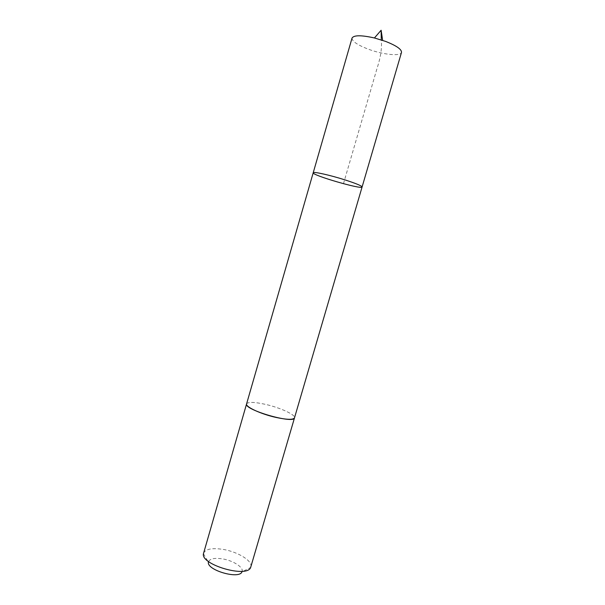 <?xml version="1.0" encoding="UTF-8"?>
<svg xmlns="http://www.w3.org/2000/svg" width="605" height="605" viewBox="0 0 605 605"><rect width="100%" height="100%" fill="white"/><g stroke="black" fill="none" stroke-linecap="round" stroke-linejoin="round"><path stroke-width="0.45" stroke-dasharray="3.02 2.27" d="M352.049 38.047C352.004 41.284 357.449 45.004 368.385 49.202C382.867 54.669 400.692 56.522 401.501 52.416M246.59 403.898C248.065 401.788 254.342 401.939 265.421 404.359C280.054 407.626 295.777 414.796 294.506 417.821M362.092 186.983C362.168 189.849 311.613 175.163 313.209 172.78M246.621 403.8C248.277 401.788 254.539 401.977 265.413 404.352C279.881 407.589 295.459 414.637 294.537 417.715M203.56 553.167C205.617 548.962 212.219 547.722 223.351 549.438C238.052 551.858 252.943 561.1 250.863 566.908M203.439 553.734L208.407 562.151C209.436 558.748 214.162 557.659 222.572 558.891C233.522 560.638 244.352 567.777 241.947 571.891L250.651 567.452M343.466 183.701L377.081 68.244C380.674 57.316 382.08 47.878 381.286 39.915"/><path stroke-width="0.91" d="M345.213 179.965C356.148 183.512 361.775 185.848 362.092 186.983C362.168 189.849 311.613 175.163 313.209 172.78C312.982 171.321 330.164 175.14 345.213 179.965C356.148 183.512 361.775 185.848 362.092 186.983L401.501 52.416C401.735 49.345 396.426 45.67 385.559 41.39L374.435 37.971C361.321 35.045 353.857 35.075 352.049 38.047L313.209 172.78C312.982 171.321 330.164 175.14 345.213 179.965M294.537 417.715L294.514 417.821C293.251 419.908 287.11 419.779 276.062 417.442C260.921 414.115 245.131 406.757 246.59 403.898L246.621 403.8M362.092 186.983L294.506 417.821C294.189 424.385 243.339 409.615 246.583 403.898L313.209 172.78M294.514 417.821L250.651 567.452C247.203 578.289 200.542 564.737 203.439 553.734L246.583 403.898M241.947 571.891C239.255 579.635 206.532 570.129 208.407 562.151M381.286 39.915L381.127 30.25L374.435 37.971M381.127 30.25L382.64 40.361"/></g></svg>
